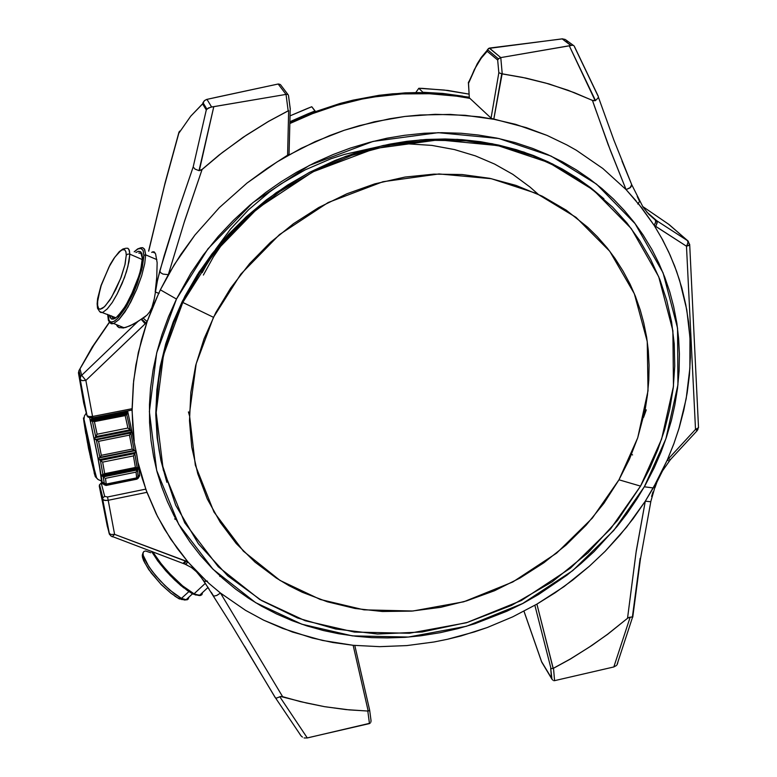 <?xml version="1.0" encoding="UTF-8"?>
<svg xmlns="http://www.w3.org/2000/svg" width="777" height="777" viewBox="0 0 777 777"><rect width="100%" height="100%" fill="white"/><g stroke="black" fill="none" stroke-linecap="round" stroke-linejoin="round"><path stroke-width="1.17" d="M152.321 251.971L154.06 251.816L155.614 253.865L153.914 251.748L151.729 252.408M632.837 616.899L630.118 617.2L613.849 666.928L554.535 680.662L553.68 680.603L554.603 680.642L553.535 668.298L554.603 680.642L613.849 666.928L630.118 617.2L627.962 617.938L607.585 634.285L589.296 647.183L570.318 659.022L553.107 668.443L536.897 604.156L512.742 616.821L487.315 627.495L460.926 635.955L447.484 639.306L433.935 642.035L406.721 645.629L379.681 646.707L353.176 645.289L368.211 711.042L349.184 709.867L324.572 706.643L300.398 701.602L282.673 696.639L220.464 593.026L245.571 610.304L263.646 620.104L292.346 632.022L322.406 640.433L353.176 645.289L379.681 646.707L406.721 645.629L433.935 642.035L447.484 639.306L474.213 632.012L487.315 627.495L512.742 616.821L536.897 604.156L563.985 586.616L589.403 566.258L605.157 551.301L626.65 527.078L645.25 501.155L635.974 552.942L627.515 618.298L607.604 634.265L591.957 645.405L570.289 659.042L553.175 668.434L536.897 604.156L555.118 592.783L572.668 580.128L589.403 566.258L605.157 551.301L619.784 535.363L633.187 518.599L645.25 501.155L653.243 487.966L644.298 486.8L613.723 530.497L572.707 570.58L522.659 603.525L466.53 626.262L408.381 637.053L352.379 635.868L301.913 624.261L255.584 602.651L213.034 569.24L178.729 524.349L156.701 470.396L149.349 411.596L156.682 352.981L176.437 299.009L190.821 273.251L203.156 255.186L218.24 236.422L233.469 220.231L249.932 205.128L265.86 192.443L280.905 181.935L296.561 172.339L314.568 162.811L333.11 154.516L350.184 148.154L369.454 142.337L386.995 138.248L404.623 135.276L424.232 133.265L441.783 132.644L461.111 133.255L478.243 134.965L496.892 138.141L515.044 142.628L532.604 148.378L547.814 154.604L562.422 161.791L576.349 169.891L589.558 178.865L601.99 188.656L613.597 199.223L624.349 210.509L634.207 222.465L643.152 235.023L651.971 249.631L658.877 263.286L664.811 277.37L669.735 291.822L673.659 306.585L676.835 323.271L678.622 338.49L679.409 353.826L679.108 370.95L677.593 388.073L674.873 405.128L671.425 420.347L666.501 437.062L661.11 451.874L654.098 467.997L645.172 485.256L636.955 498.96L626.922 513.675L617.103 526.418L594.104 551.573L580.856 563.762L566.889 575.165L538.587 594.522L522.882 603.399L506.701 611.344L474.864 623.698L457.653 628.71L440.238 632.663L420.92 635.761L405.05 637.305L387.412 637.956L371.61 637.587L355.915 636.295L338.685 633.779L323.426 630.545L306.818 625.883L292.239 620.726L276.525 613.937L261.393 606.07L248.329 598.067L235.858 589.219L222.766 578.438L211.713 567.9L200.32 555.302L189.918 541.822L181.468 528.982L173.912 515.52L167.308 501.476L161.684 486.897L157.08 471.853L153.525 456.39L151.039 440.578L149.572 422.669L149.475 404.506L150.592 388.005L153.156 369.599L157.119 351.223L161.878 334.79L168.483 316.734L176.437 299.009L160.353 289.85L168.318 274.689L184.042 222.776L202.107 169.415L219.133 155.002L243.182 137.267L268.521 121.397L288.675 110.645L287.577 155.682L315.2 141.647L344.289 130.264L359.236 125.651L389.607 118.745L404.885 116.463L435.305 114.297L465.093 115.268L493.754 119.221L502.107 73.864L522.533 77.37L548.931 83.945L574.29 92.618L592.472 100.437L608.051 144.192L626.029 189.617L602.835 168.531L576.34 150.282L566.86 144.93L547.037 135.431L515.569 124.359L493.754 119.221L479.594 116.88L450.31 114.394L420.143 114.986L404.885 116.463L374.368 121.804L344.289 130.264L329.594 135.606L301.175 148.349L277.107 161.907L246.969 183.09L219.347 207.673L194.949 235.052L174.301 264.539L160.353 289.85L176.437 299.009L207.945 248.873L252.875 202.651L309.363 165.414L373.057 141.404L438.102 132.682L498.805 138.549L551.116 156.119L596.503 184.159L635.139 223.679L663.034 272.853L677.505 328.088L677.971 384.838L665.918 438.791L644.298 486.8L653.243 487.966L667.278 460.091L673.746 444.017L679.263 427.428L683.75 410.392L687.13 393.016L689.354 375.398L690.355 357.663L690.112 339.908L688.607 322.27L685.829 304.875L681.798 287.83L676.563 271.251L670.153 255.254L662.645 239.918L654.117 225.349L641.608 207.605L626.029 189.617L602.835 168.531L576.34 150.282L566.86 144.93L547.037 135.431L526.262 127.613L491.394 118.425L469.347 97.824L468.482 83.314L474.339 69.541L481.118 58.294L487.228 51.253L497.707 60.033L498.446 58.858L487.441 49.67L487.228 50.437L487.228 51.253L497.707 60.033L498.805 72.708L491.025 118.153L469.347 97.824L468.482 83.314L476.272 65.899L481.857 57.313L487.228 51.253L488.442 48.475L562.13 38.899L571.134 45.493L500.806 57.624L489.374 48.116L562.703 38.85M99.485 484.848L102.768 499.407L105.06 500.456L108.217 500.281L114.569 534.372L108.217 500.281L146.931 492.327L156.187 513.84L164.51 529.224L177.302 548.562L188.063 562.053L170.658 539.063L157.498 516.472L146.183 490.297L138.199 463.082L142.113 477.923L146.931 492.327L107.712 500.369L104.137 500.271L102.651 499.125L109.586 534.557L107.177 525.815L99.32 486.091L102.651 499.125L102.846 497.795L99.524 484.79L99.31 486.043L102.651 499.125L109.042 533.168L100.748 493.414L99.31 485.984L102.642 499.048M158.702 293.308L155.245 291.929L156.799 277.059L155.604 288.432L159.761 271.115L160.878 272.795L163.005 274.067L168.318 274.689L163.005 274.067L160.878 272.795L159.761 271.115L178.283 210.557L193.152 166.938L195.076 169.124L199.009 170.629L195.076 169.124L193.152 166.938L206.255 109.916L208.304 107.954L211.606 107.003L206.954 99.388L204.477 100.621L206.546 99.485L217.094 97.076L278.215 84.013L286.023 94.376L288.199 110.829L288.675 110.645L287.577 155.682L289.054 154.186L266.832 168.56L246.969 183.09L219.347 207.673L194.949 235.052L180.74 254.526L168.318 274.689L184.644 220.901L202.107 169.415L199.009 170.629L213.753 106.74L199.349 170.668L201.602 169.833L222.086 152.671L246.28 135.179L268.483 121.416L288.199 110.829L286.023 94.376L211.606 107.003L206.954 99.388L278.205 84.013L286.023 94.376L210.839 107.09L206.847 109.091L203.001 102.69L204.477 100.621L202.651 103.895L190.754 116.152L178.807 133.236L179.021 132.1L165.239 182.585L148.718 251.117L164.423 185.829L178.807 133.236L190.754 116.152L201.806 104.594L202.651 103.895L206.255 109.916L206.847 109.091L203.001 102.69L202.719 103.545L206.255 109.916L193.152 166.938L178.166 210.917L164.19 255.798L157.595 279.516L154.234 299.067L151.874 307.469L149.631 311.878L146.921 315.19L137.927 321.455L81.663 375.242L85.888 380.448L145.202 323.786L141.327 319.434L144.891 323.504L145.629 323.358L141.802 319.143L145.93 323.018L147.125 321.591L143.221 318.182L147.125 321.591L158.673 293.356M160.353 289.85L153.234 305.594L147.125 321.591L145.833 323.135L85.888 380.448L82.158 380.594L80.216 379.487L86.956 415.442L83.741 403.127L78.496 373.018L80.206 379.477L80.604 376.69L78.972 370.58L78.487 372.96L86.956 415.442L83.741 403.127L78.458 372.436M654.671 214.675L668.832 224.398L642.705 206.536L668.521 224.174L688.121 241.064L689.597 244.745L686.528 246.251L688.927 245.406L689.675 244.366L698.474 427.719L695.541 429.409L697.833 428.477L698.542 427.243L697.124 430.633L695.541 429.409L686.528 246.251L654.117 225.349L661.858 238.471L668.696 252.03L674.611 265.996L679.593 280.303L686.732 309.732L689.995 337.733L689.908 368.24L686.159 398.708L678.865 428.758L673.931 443.521L667.278 460.091L695.541 429.409L697.911 429.584L695.541 429.409L697.231 430.536M166.861 482.313L160.82 460.101L157.177 437.839L155.779 415.015L156.828 390.025L160.198 366.676L165.88 343.395L173.844 320.415L184.907 296.26L197.416 274.611L211.966 253.943L228.428 234.45L246.649 216.346L266.462 199.806L287.675 184.994L310.072 172.067L335.266 160.392L353.788 153.545L370.736 148.485L389.753 144.114L406.973 141.317L426.097 139.481L445.114 138.996L462.062 139.695L480.594 141.735L498.717 145.076L516.336 149.679L533.362 155.517L548.106 161.791L562.227 168.988L577.146 178.03L590.85 187.849L603.875 198.795L579.127 179.351L552.564 163.937L524.009 152.137L492.181 143.706L457.536 139.404L420.872 139.85L383.178 145.474L345.658 156.381L309.537 172.348L275.99 192.813L245.979 216.958L220.173 243.793L198.941 272.261L182.323 301.379L182.789 302.486L199.883 272.64L221.833 243.492L248.562 216.123L279.671 191.647L314.403 171.115L351.699 155.4L390.277 145.056L428.817 140.258L466.064 140.822L500.98 146.261L532.799 155.827L561.315 168.852L588.082 185.897L612.635 207.129L626.99 223.106L639.782 240.637L650.776 259.528L659.828 279.565L666.792 300.514L671.61 322.086L674.251 344.007L674.766 365.986L673.241 387.762L669.803 409.1L664.617 429.759L657.866 449.572L649.757 468.395L640.501 486.111L661.664 439.083L673.416 386.247L672.911 330.711L658.682 276.69L631.322 228.632L593.482 190.035L549.067 162.684L497.902 145.571L438.558 139.909L375 148.475L312.752 171.96L257.546 208.353L213.626 253.506L182.789 302.486L213.452 317.298L240.773 274.223L279.535 234.518L328.156 202.467L382.954 181.682L438.956 173.941L491.326 178.671L536.606 193.502L576.029 217.385L609.77 251.272L634.314 293.657L647.251 341.472L647.979 390.792L637.732 437.839L619.016 479.788L640.501 486.111L619.016 479.788L603.914 503.302L586.179 525.155L566.083 545.066L543.9 562.771L519.949 578.039L494.541 590.666L466.521 600.922L440.744 607.293L411.538 611.149L382.352 611.47L355.138 608.478L327.302 601.825L302.204 592.268L288.937 585.615L276.243 578.03L255.041 562.121L236.247 543.463L220.231 522.309L207.294 498.941L197.708 473.698L191.696 446.96L189.462 420.716L190.851 392.327L195.736 365.375L204.06 338.723L215.753 312.791L230.643 288.024L249.67 263.52L270.425 242.424L293.551 223.659L318.667 207.566L346.969 193.726L374.844 183.896L405.05 177.069L433.731 174.106L462.092 174.543L489.665 178.331L516.054 185.373L542.249 196.192L566.229 210.227L587.635 227.185L597.28 236.664L607.109 247.892L615.122 258.586L623.076 271.047L630.011 284.061L635.343 296.183L640.267 310.052L643.774 322.834L646.639 337.296L648.29 350.495L649.096 365.307L648.824 380.196L647.484 395.104L645.104 409.945L637.752 437.772L629.438 459.149L619.016 479.788L592.404 518.016L556.594 553.117L512.82 581.924L463.733 601.748L412.917 611.043L364.073 609.819L320.192 599.485L280.041 580.429L243.356 551.146L213.976 511.994L195.348 465.141L189.442 414.277L196.144 363.733L213.452 317.298L182.789 302.486L163.432 355.215L156.187 412.519L163.287 470.017L184.751 522.814L218.25 566.763L259.839 599.514L305.167 620.706L354.555 632.109L409.401 633.304L466.365 622.746L521.357 600.485L570.396 568.21L610.567 528.923L640.501 486.111L617.521 520.367L587.966 552.836L552.282 581.75L511.567 605.409L467.492 622.416L422.105 631.983L377.515 633.983L335.586 628.981L297.62 617.977L261.587 600.563L227.797 575.815L198.465 543.764L175.738 505.235L161.344 461.878L159.13 450.262L157.537 438.519L156.187 414.821L156.43 402.952L158.683 379.39L160.654 367.774L166.181 345.056L173.64 323.222L182.789 302.486L182.323 301.379L173.184 322.086L165.734 343.89L160.217 366.589L156.837 389.918L155.769 413.578L157.109 437.247L160.926 460.576L166.851 482.284M469.988 98.426L456.497 96.154L429.254 93.696L402.02 93.959L375.233 96.795L362.131 99.106L336.694 105.39L312.519 113.627L289.831 123.524M154.846 252.486L154.604 252.952L154.846 252.486M153.788 252.603L154.167 251.874L153.788 252.603M289.85 122.611L314.51 111.985L340.103 103.545L353.137 100.194L379.448 95.299L392.628 93.774L418.813 92.57L444.463 93.774L469.24 97.271L444.463 93.774L418.813 92.57L392.628 93.774L379.448 95.299L353.137 100.194L340.103 103.545L314.51 111.985L289.85 122.611M418.832 88.287L422.843 92.317L442.909 93.473L462.703 96.105L442.909 93.473L422.843 92.317L418.832 88.287L415.763 92.56L418.832 88.287L422.474 88.384L447.766 90.462L469.026 94.124L444.182 90.025L418.832 88.287M215.501 249.456L230.604 229.05L248.669 209.703L269.512 192.016L280.866 183.984L305.167 169.872L331.07 158.751L344.415 154.419L371.425 148.3M210.111 258.1L202.224 272.659M538.14 194.211L530.011 187.024L512.771 174.378L494.599 164.064L475.456 155.866L454.487 149.534L431.847 145.416L407.867 143.832L395.503 144.085M201.835 269.706L200.816 271.756M78.943 370.648L93.172 346.192L109.479 322.348L93.813 345.173L78.972 370.58L80.604 376.69L80.206 379.477L82.158 380.594L85.888 380.448L92.599 416.462L132.119 408.653L131.935 410.237M159.13 293.434L155.177 291.919M668.57 224.213L687.577 240.637L656.769 220.755L646.794 212.053L656.769 220.755L652.884 217.968M104.74 496.396L101.447 483.653L101.884 483.187L100.311 484.003L101.447 483.653L104.74 496.396L102.846 497.795L104.74 496.396L107.517 496.969L104.74 496.396M145.765 489.121L107.517 496.969L108.217 500.281L107.517 496.969L145.765 489.121M89.938 417.239L92.754 417.754M145.454 316.511L133.702 324.028L125.563 327.515L119.299 327.709L117.473 326.563L116.346 324.64L118.823 327.515L123.475 327.952L130.002 325.893L137.927 321.455L81.663 375.242L80.089 369.366L81.663 375.242L80.604 376.69L81.663 375.242L85.888 380.448L92.599 416.462L89.384 416.657L87.073 415.695L88.899 416.598L92.599 416.462L92.832 417.88L92.599 416.462L132.119 408.653L132.653 425.048L134.256 441.258L132.129 411.004L133.673 380.711L138.325 352.583L147.125 321.591L141.395 340.103L135.878 365.083L133.343 383.848L132.119 408.653M156.799 277.059L157.1 262.743L155.614 253.865L157.1 262.713L156.799 277.059M290.258 108.848L288.481 95.406M597.814 95.581L574.514 46.843M639.413 200.922L637.198 196.464M631.264 183.693L621.998 161.014M632.429 616.355L640.131 558.381M651.641 496.513L653.001 491.928M655.458 484.702L654.477 487.47M551.495 678L541.598 661.606L523.999 611.246L541.686 662.043L552 679.166L550.65 668.356L551.495 678M534.858 605.332L551 668.502L534.858 605.332M244.464 646.095L275.272 697.659M299.883 734.216L301.01 735.848L299.883 734.216M206.643 581.264L188.063 562.053L186.509 561.256L114.569 534.372L112.17 536.839L114.569 534.372L110.965 534.469L109.052 533.236L110.965 534.469L114.569 534.372L188.063 562.053L185.295 564.248L191.414 567.511L196.406 571.717L201.486 577.797L209.062 588.927M211.266 592.288L213.52 595.823M613.849 666.928L616.491 665.549L613.849 666.928M282.673 696.639L280.555 696.474L276.69 698.008L279.778 696.775L307.352 737.907L304.06 737.946L307.09 737.965L369.434 723.533L367.783 711.091L346.066 709.556L324.572 706.643L306.41 703.039L280.565 696.474L279.778 696.775L307.352 737.907L370.143 723.173L369.434 723.533L367.783 711.091L369.415 710.528L368.211 711.042L353.176 645.289L332.614 642.443L312.276 638.024L282.605 628.438L263.646 620.104L245.571 610.304L220.464 593.026L216.725 595.483L213.714 596.124L216.734 595.483L220.464 593.026L209.139 583.527L220.464 593.026L222.377 596.114M565.18 39.423L562.13 38.899L570.901 45.561L500.806 57.624L502.214 73.883L525.903 78.079L545.677 83.003L568.036 90.249L593.016 100.66L595.192 100.689L569.298 45.911L595.493 100.544L592.472 100.437L594.59 106.624L610.45 150.553L626.029 189.617L630.565 187.412L631.711 185.47L631.419 183.877M203.331 275.058L213.413 256.886L225.349 239.462M315.365 111.616L311.8 106.77L307.1 108.566L290.044 115.88L311.8 106.77L315.083 110.965L289.879 121.717L307.838 113.782L315.083 110.965L315.365 111.616M643.502 417.404L646.26 409.848M490.695 144.133L491.851 144.59M491.967 144.376L492.288 143.735M187.335 565.2L183.663 563.48L186.567 561.285L183.663 563.48L185.645 564.199L188.063 562.053L198.261 573.144L209.139 583.527M617.297 664.248L617.783 662.596M631.536 454.302L632.556 454.953M669.114 461.033L667.278 460.091L657.565 480.137L645.25 501.155L650.757 501.787L645.25 501.155L636.276 550.903L627.515 618.298L629.253 617.278L632.828 616.812M632.75 617.045L640.433 558.984L650.815 501.505M573.727 45.6L565.792 39.802M566.501 40.414L567.404 41.647M573.445 45.454L572.396 45.28L573.445 45.454M571.134 45.493L572.396 45.28L571.134 45.493M689.325 243.793L687.577 240.637L688.014 242.929L686.528 246.251L695.541 429.409L668.599 458.615L670.221 459.809L668.599 458.615L667.278 460.091M574.456 46.571L574.164 45.998M598.309 96.659L598.057 97.97L598.309 96.659M654.982 487.587L656.944 482.051L662.577 470.794L670.347 459.663M598.057 97.97L595.493 100.544M637.674 203.914L639.724 201.253M638.296 203.467L654.117 225.349L655.584 222.533L655.749 220.483L648.824 214.287L642.967 206.944L631.72 184.605L630.069 187.869L626.029 189.617L636.11 200.825M639.665 201.282L638.267 203.428M655.341 219.794L655.71 222.057L654.117 225.349L655.662 226.379L657.264 222.154L656.934 220.93L655.341 219.794M655.662 226.379L686.528 246.251L686.81 245.823L688.082 242.473L687.577 240.637L656.769 220.755L657.177 223.038L655.662 226.379M302.408 737.12L301.01 735.848L302.408 737.12M276.69 698.008L275.67 697.969L276.69 698.008M207.44 581.07L203.778 581.147M202.418 579.108L204.108 581.264L206.682 581.293M107.177 525.815L107.323 526.379M185.693 560.907L183.129 563.257L185.693 560.907M86.956 415.442L87.228 416.151L86.956 415.442M179.652 131.138L179.079 131.964M99.524 484.79L100.214 484.071M78.477 372.873L86.975 415.501L88.063 417.123L92.366 417.958L132.032 410.033M280.021 84.382L278.516 83.984M288.141 94.843L280.458 84.722M287.859 94.619L287.034 94.347L287.859 94.619M286.023 94.376L287.034 94.347L286.023 94.376M290.209 108.693L288.52 95.862M468.667 81.857L468.376 82.731M489.364 48.125L487.441 49.67L498.446 58.858L500.806 57.624L489.364 48.125M502.214 73.883L500.806 57.624L498.815 58.528L497.717 59.975L498.251 66.375L498.805 72.708L502.214 73.883M491.025 118.153L498.805 72.708L501.709 73.864L493.754 119.221M552.768 680.079L552 679.166L552.768 680.079M551.563 668.56L553.107 668.443L551.563 668.56M370.823 722.202L371.056 721.037L370.823 722.202M371.056 721.027L370.92 719.755M369.677 710.129L354.778 645.444L369.677 710.129M196.766 572.095L200.67 576.68M219.774 576.398L220.687 576.563M154.167 299.621L152.069 306.964M145.571 551.029L143.871 551.495L143.065 552.981L143.23 555.438L148.766 566.52L155.672 575.66L164.811 585.508L174.116 593.628L181.478 598.397L179.37 598.941L174.718 596.027L179.37 598.941L181.478 598.397L169.59 589.918L160.072 580.642L151.865 570.872L146.261 562.48L143.23 555.438L143.065 552.981L143.871 551.495L145.571 551.029L150.767 552.748M187.325 599.727L184.868 599.698L181.478 598.397L188.889 591.559L181.478 598.397L186.703 599.863L188.228 599.116L188.782 597.299M183.799 587.907L174.64 579.953L165.812 570.794L157.712 560.858L151.476 551.262L160.217 564.131L170.066 575.388L180.895 585.567L192.929 594.016L194.056 593.774L182.576 585.839L168.327 572.212L159.062 561.179L152.603 551.68L161.869 564.743L171.863 575.922L182.576 585.839L191.657 592.424L194.056 593.774L205.322 583.362L194.056 593.774L200.116 595.541L201.913 594.687L202.525 592.55M200.845 595.396L192.929 594.016L188.481 591.287M192.599 593.725L195.998 595.114M174.611 518.939L176.039 519.541M171.445 593.647L161.053 584.304L151.175 572.872L144.765 562.781L143.017 556.293M183.45 599.65L181.342 599.407M178.574 598.3L180.351 599.086M129.817 254.215L129.332 250.388L127.816 248.29L125.845 248.222L127.816 248.29L128.856 249.3L129.817 254.215L142.24 259.499L129.817 254.215L129.011 261.606L126.408 271.795L122.193 283.294L117.181 293.988L112.238 302.438L107.245 308.935L102.817 312.335L100.554 312.364L99.65 311.577L100.981 312.529L102.817 312.335L107.245 308.935L112.238 302.438L117.181 293.988L124.466 277.515L127.943 266.414L129.817 254.215L127.807 254.079L126.292 255.157L127.807 254.079L129.817 254.215M97.106 303.992L100.631 286.946L108.935 266.987L114.889 257.061L120.775 250.592L123.174 249.475L124.942 250.009L125.971 252.01L126.292 255.157L125.884 251.68L124.67 249.786L122.183 249.767L118.473 252.632L114.102 258.197L109.518 265.87L101.486 284.353L97.669 299.417L97.64 306.507L98.543 308.508L99.912 309.227L104.332 306.896L109.897 299.971L115.996 289.18L121.202 277.039L125.087 264.18L126.292 255.157L124.922 264.899L120.649 278.496L111.529 297.387L105.419 305.798L102.574 308.304L100.223 309.227L98.543 308.498L97.125 303.71L97.504 308.236L99.65 311.577L116.016 317.754M108.45 315.85L109.013 320.92L111.033 323.64L113.704 323.562L119.017 319.551L127.875 307.245L136.791 289.229L141.744 275.631L144.765 263.578L145.639 254.837L144.027 255.118L142.288 267.385L137.043 284.265L133.401 292.987L125.689 307.682L118.036 318.046L114.481 321.105L111.519 322.193L109.392 321.241L107.886 315.948L108.761 320.26L110.713 322.096L113.821 321.493L117.57 318.531L126.719 305.973L135.451 288.257L141.589 270.241L143.881 255.312L143.162 250.621L141.22 248.417L138.024 248.902L134.275 251.816L137.762 249.048L140.608 248.281L143.065 250.369L143.881 255.312L145.639 254.837L144.745 249.65L142.647 247.659L140.812 247.737L142.647 247.659L144.425 249.058L145.639 254.837L156.857 259.625L145.639 254.837L144.765 263.578L141.744 275.631L136.791 289.229L130.857 301.894L124.971 311.888L119.017 319.551L113.704 323.562L111.616 323.815L110.033 322.882M142.405 257.741L141.861 253.739L140.754 251.865L138.335 251.321L135.897 252.506L138.627 251.262L140.647 251.767L141.987 254.147L142.405 257.741L140.724 269.716L136.558 283.158L129.895 298.319L122.649 310.45L116.045 317.735L113.461 319.085L111.325 318.861L109.46 315.064L110.305 317.774L111.907 319.104L114.238 318.813L117.142 316.841L123.757 308.848L130.39 297.338L139.297 274.99L141.093 268.084L142.405 257.741M138.801 253.059L141.161 253.341L138.801 253.059L140.909 253.069L142.259 258.217M115.132 318.347L112.859 318.065L111.49 315.899L112.859 318.065L115.132 318.347M107.741 314.355L107.867 315.375M103.982 484.576L102.894 483.682L104.38 484.294L104.312 483.547L103.38 477.039L101.719 475.252L103.001 474.796L100.437 460.557L98.737 458.731L99.815 457.264L97.649 446.173L96.387 439.957L94.775 438.723L95.688 436.528L92.356 421.017L91.123 421.066L91.006 420.095L91.686 418.618L126.204 411.791L125.981 411.324L127.749 413.5L126.68 414.228L130.118 429.662L131.75 431.429L130.837 433.071L134.227 450.33L135.674 451.398L134.829 453.622L137.218 467.851L138.423 467.793L136.062 472.115L136.665 478.01L137.985 477.661L104.798 484.43L136.665 478.01L136.062 472.115L105.458 478.341L106.264 484.217L105.458 478.341L136.062 472.115L137.548 470.085L138.287 477.379L139.268 476.262L138.141 478.302L136.626 479.244L106.08 485.402M138.345 476.66L138.976 476.534L137.985 477.661L137.636 469.9L103.224 476.893L102.253 476.019L138.189 468.716L137.636 469.9L103.224 476.893L104.38 484.294L103.098 483.692L104.176 483.469M101.389 481.565L102.205 483.838L102.108 481.526L99.359 465.025L89.705 417.88L99.252 464.491L102.185 482.235L102.156 483.799L101.389 481.565M85.256 429.351L83.469 417.919L84.13 423.047L83.469 417.919L84.042 419.298L84.402 415.967L86.315 412.985L84.402 415.967L84.042 419.298L90.015 446.6L95.309 475.932L90.287 456.653M94.134 472.785L95.367 476.68L97.679 479.166M84.139 420.901L85.8 433.673L83.829 420.959L90.015 455.186M89.238 451.67L86.053 434.479M125.175 415.559L94.406 421.658L97.096 434.207L127.952 428.059L125.175 415.559L126.787 414.19L91.424 421.124L127.486 413.986L92.23 421.027L94.406 421.658L125.194 415.54L127.952 428.059L130.118 429.662L126.68 414.228L125.194 415.54M129.438 435.149L98.562 441.317L101.331 455.332L132.187 449.125L129.438 435.149L130.924 432.954L96.251 439.879L95.338 439.452L131.536 432.226L130.924 432.954L96.251 439.879L98.562 441.317L129.438 435.149L132.187 449.125L134.227 450.33L130.837 433.071L129.438 435.149M133.44 455.944L102.632 462.169L104.701 473.698L135.383 467.463L133.44 455.944L134.916 453.447L100.291 460.431L99.32 459.644L135.47 452.36L134.916 453.447L100.291 460.431L102.632 462.169L133.44 455.944L135.383 467.463L137.121 467.871L134.829 453.622L133.44 455.944M157.08 433.935L156.973 433.401M89.841 418.677L98.951 463.034L101.719 482.177M139.044 475.641L139.656 475.845L139.501 472.426L136.839 455.001L127.642 411.004L136.402 452.573L139.52 472.639L139.637 475.99L139.044 475.641M91.375 460.042L95.241 476.719L94.357 469.609L96.62 477.942L98.223 479.623L101.952 481.196L97.232 453.982L89.646 417.88M88.452 446.561L86.859 437.228L94.357 469.609L84.042 419.298L88.403 447.329M88.452 447.533L90.287 455.827L88.879 448.883M88.704 446.629L90.462 455.749M139.248 476.233L138.345 477.826L126.195 480.312L104.254 484.78L102.923 483.644M104.371 484.207L105.254 484.022L104.371 484.207M138.976 476.534L138.471 476.476M136.665 467.871L138.277 467.569L138.189 468.716L102.253 476.019L101.826 474.951L104.701 473.698L102.632 462.169L100.437 460.557L103.001 474.796L136.665 467.871L135.383 467.463L120.056 470.571L104.701 473.698L103.584 474.592M103.215 474.747L137.024 467.88M135.169 450.689L99 457.974L134.353 450.388L135.528 450.981L135.47 452.36L99.32 459.644L98.757 458.828L99 457.974L135.169 450.689M131.177 430.487L94.979 437.713L95.59 436.693L130.264 429.778L131.701 431.934L95.338 439.452L94.775 438.723L94.979 437.713L131.177 430.487M127.175 412.665L91.132 419.803L91.686 418.618L126.204 411.791L127.739 413.762L90.948 420.823L91.132 419.803L127.175 412.665M94.406 421.658L92.356 421.017L95.688 436.528L97.096 434.207L94.406 421.658M96.358 435.363L95.59 436.693L130.264 429.778L127.952 428.059L97.096 434.207L96.358 435.363M98.562 441.317L96.387 439.957L99.815 457.264L101.331 455.332L98.562 441.317M100.563 456.4L99.709 457.371L134.353 450.388L132.187 449.125L101.331 455.332L100.563 456.4M104.409 477.836L103.38 477.039L104.409 477.836M106.109 485.46L104.4 484.887L106.294 485.44L136.597 479.254L138.345 477.826L104.4 484.887M83.829 420.959L88.597 448.766L94.571 473.873L90.307 456.721M90.074 453.826L87.374 442.259L85.217 429.079L90.472 455.798L87.782 441.287M93.376 466.103L93.026 464.568L93.376 466.103M189.433 415.404L188.432 411.917M289.86 122.562L314.666 111.878L340.171 103.477L353.108 100.155L379.195 95.309L405.332 92.861L418.337 92.55L444.075 93.726L469.24 97.261M109.314 322.144L92.21 347.134L79.079 370.415M160.926 460.576L161.344 461.878M632.595 617.142L616.938 664.957M654.846 487.616L650.757 501.787M574.193 46.028L598.251 96.338M697.124 430.633L670.221 459.809M631.72 184.615L613.869 139.918L598.319 96.872M687.859 240.841L669.055 224.592M301.078 735.926L275.534 697.911M203.836 581.099L231.42 624.679L275.408 697.824M102.642 499.057L109.062 533.236L110.79 535.907L186.354 564.733M178.846 132.76L165.2 182.42L148.64 251.078M101.661 482.527L100.204 484.071M288.49 95.454L290.287 109.042M290.229 109.421L289.005 154.351M469.269 97.611L468.405 83.071M487.266 50.233L481.313 57.343L477.224 63.685L468.978 81.527M523.951 611.276L541.666 661.994M551.903 679.001L541.724 662.121M369.687 710.178L371.037 720.454M143.191 552.466L142.278 555.196L142.492 557.255L143.638 560.741L148.708 569.551L161.276 584.576L170.814 593.181L177.642 597.804L184.625 600.009L186.004 599.873L192.628 593.764M151.389 551.233L158.1 561.421L167.327 572.494L177.69 582.789L187.645 590.724L193.9 594.308L199.291 595.541L208.071 587.441M125.845 248.222L122.844 249.009L119.24 251.68L113.801 258.518L110.276 264.355L101.02 285.518L97.63 298.698L97.106 303.933M140.812 247.737L137.655 248.97L134.217 251.797M124.155 327.836L113.704 323.562L109.975 322.834L108.372 320.289L107.731 314.908M142.259 258.265L141.637 264.957L139.685 273.475L134.625 287.966L125.563 305.983L117.648 316.385M139.258 476.282L138.491 476.437M86.907 437.461L83.751 418.337M139.675 474.718L136.801 477.855L106.245 484.09L102.185 482.235M138.277 467.569L137.733 467.676M102.409 474.854L101.806 474.98M137.053 479.079L105.837 485.45"/></g></svg>
